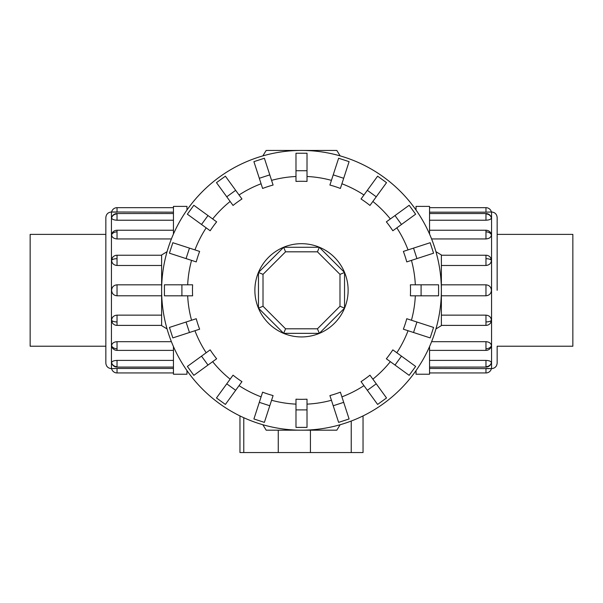 <?xml version="1.0" encoding="UTF-8"?>
<svg xmlns="http://www.w3.org/2000/svg" width="603" height="603" viewBox="0 0 603 603"><rect width="100%" height="100%" fill="white"/><g stroke="black" fill="none" stroke-linecap="round" stroke-linejoin="round"><path stroke-width="0.9" d="M105.842 346.228L30.15 346.228L30.15 234.386L105.842 234.386M497.158 234.386L572.85 234.386L572.85 346.228L497.158 346.228M186.968 370.604L186.968 374.229L173.453 374.229L173.453 346.589M111.442 368.637C108.043 368.305 106.173 366.443 105.842 363.044L105.842 217.577C106.173 214.178 108.043 212.316 111.442 211.985L111.442 368.637L117.035 368.448L111.593 368.637A5.593 5.593 0 0 0 117.035 372.948L173.453 372.948M111.593 362.674A5.593 5.171 0 0 0 117.035 366.654L117.035 367.084A5.593 5.593 0 0 1 111.615 362.878L111.593 362.674C111.917 361.34 113.733 360.579 117.035 360.398L173.453 360.398M117.035 372.948L117.035 368.448L173.453 368.448M111.593 345.7A5.593 3.957 0 0 0 117.035 348.745L117.035 350.381A5.593 5.593 0 0 1 111.736 346.589L111.593 345.7C111.917 343.288 113.733 341.954 117.035 341.682L171.403 341.682M111.593 320.283A5.593 2.141 0 0 0 117.035 321.934L117.035 325.386A5.593 5.593 0 0 1 112.459 323.004L111.593 320.283C111.917 317.178 113.733 315.459 117.035 315.143L161.627 315.143M161.627 295.794L117.035 295.794C113.733 295.478 111.917 293.646 111.593 290.307C111.917 286.975 113.733 285.144 117.035 284.827L161.627 284.827M161.627 265.478L117.035 265.478C113.733 265.162 111.917 263.443 111.593 260.338L112.459 257.609A5.593 5.593 0 0 1 117.035 255.235L161.627 255.235M173.453 220.223L117.035 220.223C113.733 220.042 111.917 219.281 111.593 217.947L111.736 217.464M173.453 212.173L111.593 211.985A5.593 5.593 0 0 1 117.035 207.673L173.453 207.673M171.403 238.939L117.035 238.939C113.733 238.667 111.917 237.333 111.593 234.921L111.736 234.032A5.593 5.593 0 0 1 117.035 230.24L173.453 230.24M416.032 210.017L416.032 206.384L429.547 206.384L429.547 234.032M497.158 346.258L497.158 363.044C496.827 366.443 494.957 368.305 491.558 368.637L491.558 211.985L485.965 212.173L491.407 211.985A5.593 5.593 0 0 0 485.965 207.673L429.547 207.673M491.407 217.947A5.593 5.171 180 0 0 485.965 213.967L485.965 213.537A5.593 5.593 0 0 1 491.385 217.743L491.407 217.947C491.083 219.281 489.267 220.042 485.965 220.223L429.547 220.223M485.965 207.673L485.965 212.173L429.547 212.173M491.407 234.921A5.593 3.957 180 0 0 485.965 231.876L485.965 230.24A5.593 5.593 0 0 1 491.264 234.032L491.407 234.921C491.083 237.333 489.267 238.667 485.965 238.939L431.597 238.939M491.407 260.338A5.593 2.141 180 0 0 485.965 258.687L485.965 255.235A5.593 5.593 0 0 1 490.541 257.609L491.407 260.338C491.083 263.443 489.267 265.162 485.965 265.478L441.373 265.478M441.373 284.827L485.965 284.827C489.267 285.144 491.083 286.975 491.407 290.307C491.083 293.646 489.267 295.478 485.965 295.794L441.373 295.794M441.373 315.143L485.965 315.143C489.267 315.459 491.083 317.178 491.407 320.283L490.541 323.004A5.593 5.593 0 0 1 485.965 325.386L441.373 325.386M429.547 360.398L485.965 360.398C489.267 360.579 491.083 361.34 491.407 362.674L491.264 363.157M429.547 368.448L491.407 368.637A5.593 5.593 0 0 1 485.965 372.948L429.547 372.948M431.597 341.682L485.965 341.682C489.267 341.954 491.083 343.288 491.407 345.7L491.264 346.589A5.593 5.593 0 0 1 485.965 350.381L429.547 350.381M421.09 295.817L410.387 295.817A109.03 109.03 0 0 0 410.387 284.804L438.577 284.804L438.577 295.817L421.09 295.817L421.09 284.804M416.937 258.589L406.761 261.898A109.03 109.03 0 0 0 403.362 251.421L430.165 242.715L433.565 253.192L416.937 258.589L413.537 248.119M401.485 224.474L392.832 230.761A109.03 109.03 0 0 0 386.357 221.851L409.158 205.284L415.633 214.193L401.485 224.474L395.01 215.565M376.249 196.797L369.956 205.45A109.03 109.03 0 0 0 361.046 198.982L377.614 176.182L386.523 182.649L376.249 196.797L367.34 190.322M343.695 178.277L340.386 188.453A109.03 109.03 0 0 0 329.909 185.046L338.622 158.242L349.092 161.649L343.695 178.277L333.218 174.87M307.01 170.717L307.01 181.42A109.03 109.03 0 0 0 295.99 181.42L295.99 153.237L307.01 153.237L307.01 170.717L295.99 170.717M269.782 174.87L273.091 185.046A109.03 109.03 0 0 0 262.614 188.453L253.908 161.649L264.378 158.242L269.782 174.87L259.305 178.277M235.66 190.322L241.954 198.982A109.03 109.03 0 0 0 233.044 205.45L216.477 182.649L225.386 176.182L235.66 190.322L226.751 196.797M207.99 215.565L216.643 221.851A109.03 109.03 0 0 0 210.168 230.761L187.367 214.193L193.842 205.284L207.99 215.565L201.515 224.474M189.463 248.119L199.638 251.421A109.03 109.03 0 0 0 196.239 261.898L169.435 253.192L172.835 242.715L189.463 248.119L186.063 258.589M181.91 284.804L192.613 284.804A109.03 109.03 0 0 0 192.613 295.817L164.423 295.817L164.423 284.804L181.91 284.804L181.91 295.817M340.145 155.883A139.873 139.873 0 0 0 262.855 155.883L266.179 150.441L336.821 150.441L340.145 155.883M167.076 251.67A139.873 139.873 0 0 0 161.627 290.307L161.627 254.986L167.076 251.67M441.373 290.307A139.873 139.873 0 0 0 435.924 251.67L441.373 254.986L441.373 290.307A139.873 139.873 0 0 0 301.5 150.441A139.873 139.873 0 0 0 167.076 328.952L161.627 325.628L161.627 290.307A139.873 139.873 0 0 0 301.5 430.18A139.873 139.873 0 0 0 441.373 290.307L441.373 325.628L435.924 328.952A139.873 139.873 0 0 0 301.5 150.441A139.873 139.873 0 0 0 161.627 290.307M348.127 290.307A46.627 46.627 0 0 0 301.5 243.687A46.627 46.627 0 0 0 254.873 290.307A46.627 46.627 0 0 0 301.5 336.934A46.627 46.627 0 0 0 348.127 290.307M339.986 306.256L317.442 328.801L285.558 328.801L263.014 306.256L263.014 274.365L285.558 251.82L317.442 251.82L339.986 274.365L339.986 306.256L344.539 308.141L319.326 333.346L317.442 328.801M319.326 333.346L283.674 333.346L285.558 328.801M283.674 333.346L258.461 308.141L263.014 306.256M258.461 308.141L258.461 272.481L263.014 274.365M258.461 272.481L283.674 247.275L285.558 251.82M283.674 247.275L319.326 247.275L317.442 251.82M319.326 247.275L344.539 272.481L339.986 274.365M344.539 272.481L344.539 308.141M239.956 415.912L239.956 452.559L363.044 452.559L363.044 415.912L363.044 452.559M262.855 424.738A139.873 139.873 0 0 0 301.5 430.18L266.179 430.18L262.855 424.738M301.5 430.18A139.873 139.873 0 0 0 340.145 424.738L336.821 430.18L301.5 430.18M416.937 322.025L406.761 318.723A109.03 109.03 0 0 1 403.362 329.193L430.165 337.906L433.565 327.429L416.937 322.025L413.537 332.502M401.485 356.147L392.832 349.861A109.03 109.03 0 0 1 386.357 358.77L409.158 375.337L415.633 366.428L401.485 356.147L395.01 365.056M376.249 383.825L369.956 375.164A109.03 109.03 0 0 1 361.046 381.639L377.614 404.44L386.523 397.965L376.249 383.825L367.34 390.299M343.695 402.344L340.386 392.169A109.03 109.03 0 0 1 329.909 395.576L338.622 422.379L349.092 418.972L343.695 402.344L333.218 405.751M307.01 409.897L307.01 399.201A109.03 109.03 0 0 1 295.99 399.201L295.99 427.384L307.01 427.384L307.01 409.897L295.99 409.897M269.782 405.751L273.091 395.576A109.03 109.03 0 0 1 262.614 392.169L253.908 418.972L264.378 422.379L269.782 405.751L259.305 402.344M235.66 390.299L241.954 381.639A109.03 109.03 0 0 1 233.044 375.164L216.477 397.965L225.386 404.44L235.66 390.299L226.751 383.825M207.99 365.056L216.643 358.77A109.03 109.03 0 0 1 210.168 349.861L187.367 366.428L193.842 375.337L207.99 365.056L201.515 356.147M189.463 332.502L199.638 329.193A109.03 109.03 0 0 1 196.239 318.723L169.435 327.429L172.835 337.906L189.463 332.502L186.063 322.025M491.558 368.637L485.965 368.448L485.965 372.948M491.558 211.985C494.957 212.316 496.827 214.178 497.158 217.577L497.158 290.307M429.547 346.589L429.547 374.229L416.032 374.229L416.032 370.604M111.442 211.985L117.035 212.173L117.035 207.673M173.453 234.032L173.453 206.384L186.968 206.384L186.968 210.017M111.593 260.338A5.593 2.141 0 0 1 117.035 258.687L117.035 255.235M117.035 265.478L117.035 258.687M111.593 217.947A5.593 5.171 0 0 1 117.035 213.967L117.035 213.537L173.453 213.537M117.035 220.223L117.035 213.967M117.035 295.794L117.035 284.827M111.593 234.921A5.593 3.957 0 0 1 117.035 231.876L117.035 230.24M117.035 238.939L117.035 231.876M491.407 320.283A5.593 2.141 180 0 1 485.965 321.934L485.965 325.386M485.965 315.143L485.965 321.934M491.407 362.674A5.593 5.171 180 0 1 485.965 366.654L485.965 367.084L429.547 367.084M485.965 360.398L485.965 366.654M485.965 284.827L485.965 295.794M491.407 345.7A5.593 3.957 180 0 1 485.965 348.745L485.965 350.381M485.965 341.682L485.965 348.745M415.324 284.804A113.952 113.952 0 0 0 411.45 260.375M408.05 249.898A113.952 113.952 0 0 0 396.819 227.866M390.345 218.957A113.952 113.952 0 0 0 372.858 201.462M363.948 194.988A113.952 113.952 0 0 0 341.909 183.764M331.439 180.357A113.952 113.952 0 0 0 307.01 176.491M295.99 176.491A113.952 113.952 0 0 0 271.561 180.357M261.091 183.764A113.952 113.952 0 0 0 239.052 194.988M230.142 201.462A113.952 113.952 0 0 0 212.655 218.957M206.181 227.866A113.952 113.952 0 0 0 194.95 249.898M191.55 260.375A113.952 113.952 0 0 0 187.676 284.804M310.424 430.18L310.424 452.559M351.24 421.037L351.24 452.559M278.262 430.18L278.262 452.559M243.77 417.713L243.77 452.559M411.45 320.246A113.952 113.952 0 0 0 415.324 295.817M396.819 352.755A113.952 113.952 0 0 0 408.05 330.723M372.858 379.159A113.952 113.952 0 0 0 390.345 361.664M341.909 396.857A113.952 113.952 0 0 0 363.948 385.634M307.01 404.131A113.952 113.952 0 0 0 331.439 400.264M271.561 400.264A113.952 113.952 0 0 0 295.99 404.131M239.052 385.634A113.952 113.952 0 0 0 261.091 396.857M212.655 361.664A113.952 113.952 0 0 0 230.142 379.159M194.95 330.723A113.952 113.952 0 0 0 206.181 352.755M187.676 295.817A113.952 113.952 0 0 0 191.55 320.246M485.965 231.876L485.965 238.939M485.965 258.687L485.965 265.478M485.965 213.967L485.965 220.223M117.035 348.745L117.035 341.682M117.035 321.934L117.035 315.143M117.035 366.654L117.035 360.398M117.035 367.084L173.453 367.084M117.035 325.386L161.627 325.386M117.035 350.381L173.453 350.381M485.965 213.537L429.547 213.537M485.965 255.235L441.373 255.235M485.965 230.24L429.547 230.24M485.965 367.084A5.593 5.593 0 0 0 491.385 362.878M117.035 213.537A5.593 5.593 0 0 0 111.615 217.743"/></g></svg>
